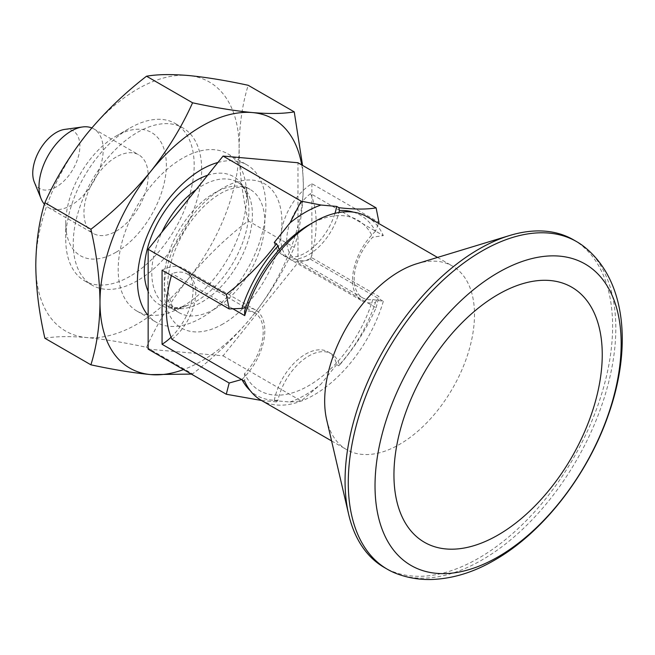 <?xml version="1.0" encoding="UTF-8"?>
<svg xmlns="http://www.w3.org/2000/svg" width="655" height="655" viewBox="0 0 655 655"><rect width="100%" height="100%" fill="white"/><g stroke="black" fill="none" stroke-linecap="round" stroke-linejoin="round"><path stroke-width="0.49" stroke-dasharray="3.27 2.46" d="M232.427 308.53L171.954 273.618A105.938 61.169 120 0 0 171.397 275.567M242.072 379.794A103.981 60.031 -60 0 1 241.9 379.45A45.4 26.216 120 0 0 245.633 375.708A98.373 56.797 -60 0 1 244.577 373.571A40.864 23.596 120 0 0 254.738 312.926A40.864 23.596 120 0 0 244.577 311.199M244.577 373.571L244.733 381.325M171.954 339.306A40.864 23.596 120 0 0 194.445 303.478A40.864 23.596 120 0 0 187.314 274.003A40.864 23.596 120 0 0 171.954 273.618M310.56 193.593A40.864 23.596 120 0 0 288.069 229.43A40.864 23.596 120 0 0 295.2 258.897A40.864 23.596 120 0 0 310.56 259.29A105.938 61.169 120 0 0 310.56 193.593L383.331 235.612L372.785 237.184A40.864 23.596 120 0 0 362.624 297.828A40.864 23.596 120 0 0 372.785 299.556A98.373 56.797 -60 0 1 371.729 302.905A45.4 26.216 120 0 0 375.462 302.34A103.981 60.031 -60 0 1 339.437 364.737A45.4 26.216 120 0 0 338.062 361.216A45.4 26.216 120 0 0 331.381 353.79A45.4 26.216 120 0 0 279.292 395.145A45.4 26.216 120 0 0 277.925 400.254A103.981 60.031 -60 0 1 250.218 390.617M372.785 299.556L383.331 301.3L310.56 259.29M353.266 212.13A103.981 60.031 -60 0 1 375.462 231.305L378.524 223.371M375.462 231.305A45.4 26.216 120 0 0 371.729 235.047A45.4 26.216 120 0 0 361.961 300.833L290.255 259.437A45.4 26.216 120 0 1 283.099 223.74A45.4 26.216 120 0 1 311.886 183.678L378.991 222.422M290.255 259.437A45.4 26.216 120 0 0 311.886 257.783L378.991 296.519L375.462 302.34M361.961 300.833A45.4 26.216 120 0 0 371.729 302.905A98.373 56.797 -60 0 1 338.062 361.216A98.373 56.797 -60 0 1 279.292 395.145A98.373 56.797 -60 0 1 245.633 375.708A45.4 26.216 120 0 0 255.401 309.921A45.4 26.216 120 0 0 245.633 307.85M274.257 242.473A45.4 26.216 120 0 0 282.764 255.106A45.4 26.216 120 0 0 334.992 213.317M279.292 249.539A45.4 26.216 120 0 0 285.981 256.965A45.4 26.216 120 0 0 338.062 215.61A45.4 26.216 120 0 0 338.954 212.507M116.05 157.094A45.4 26.216 120 0 0 86.386 197.098A45.4 26.216 120 0 0 93.346 233.483A45.4 26.216 120 0 0 116.05 231.231A45.4 26.216 120 0 0 145.713 191.227A45.4 26.216 120 0 0 138.754 154.842A45.4 26.216 120 0 0 116.05 157.094M116.05 252.24A71.133 41.068 -60 0 1 65.754 223.199A71.133 41.068 -60 0 1 116.05 136.084A71.133 41.068 -60 0 1 166.345 165.125A71.133 41.068 -60 0 1 116.05 252.24M129.96 276.336A90.808 52.425 -60 0 1 84.561 280.839A90.808 52.425 -60 0 1 65.754 239.263A90.808 52.425 -60 0 1 129.96 128.053A90.808 52.425 -60 0 1 175.368 123.558A90.808 52.425 -60 0 1 189.287 196.32A90.808 52.425 -60 0 1 129.96 276.336M137.452 280.668A90.808 52.425 -60 0 1 92.052 285.162A90.808 52.425 -60 0 1 92.052 180.305A90.808 52.425 -60 0 1 182.851 127.881A90.808 52.425 -60 0 1 196.778 200.643A90.808 52.425 -60 0 1 137.452 280.668M147.662 314.883A90.808 52.425 -60 0 1 136.993 311.109A90.808 52.425 -60 0 1 136.993 206.259A90.808 52.425 -60 0 1 227.801 153.827A90.808 52.425 -60 0 1 245.887 184.718A90.808 52.425 -60 0 1 182.401 306.614A90.808 52.425 -60 0 1 172.789 311.33A90.808 52.425 -60 0 1 148.153 314.957M148.153 349.14L223.068 355.829L297.976 262.639L297.976 162.759M191.366 374.087L192.578 373.907C214.996 356.615 234.965 337.284 252.494 315.906A143.781 83.013 -60 0 1 183.539 369.567M367.005 216.715A105.938 61.169 -60 0 1 383.331 235.612M308.677 225.058A98.373 56.797 -60 0 1 338.062 215.61A98.373 56.797 -60 0 1 371.729 235.047A98.373 56.797 -60 0 1 372.785 237.184M301.701 164.904A143.781 83.013 -60 0 1 303.331 184.898L302.561 165.404M303.331 184.898A143.781 83.013 -60 0 1 252.494 315.906C269.582 294.21 283.5 271.383 294.251 247.434C300.072 228.57 303.101 207.725 303.331 184.898M44.867 338.234C55.618 336.359 69.528 336.13 86.616 337.538A143.781 83.013 -60 0 0 188.288 278.842C171.201 300.539 157.282 323.365 146.532 347.322C124.122 342.475 104.153 339.216 86.616 337.538A143.781 83.013 -60 0 1 35.788 265.218A143.781 83.013 -60 0 1 86.616 134.201A143.781 83.013 -60 0 1 188.288 75.505A143.781 83.013 -60 0 1 239.116 147.825A143.781 83.013 -60 0 1 188.288 278.842C205.817 257.464 225.787 238.133 248.196 220.841L294.251 247.434M146.532 347.322L192.578 373.907M248.196 220.841C242.375 195.255 239.345 170.914 239.116 147.825C239.386 124.728 242.415 103.883 248.196 85.289M91.806 127.93A45.4 26.216 -60 0 1 93.804 128.896A45.4 26.216 -60 0 1 100.764 165.273A45.4 26.216 -60 0 1 71.1 205.285A45.4 26.216 -60 0 1 48.396 207.537A45.4 26.216 -60 0 1 44.417 204.237M64.73 129.395A33.34 19.249 -60 0 1 79.501 151.231A33.34 19.249 -60 0 1 56.322 186.896A33.34 19.249 -60 0 1 34.306 182.106M217.91 162.481A90.808 52.425 -60 0 1 247.066 164.954A90.808 52.425 -60 0 1 260.985 237.716A90.808 52.425 -60 0 1 201.666 317.732A90.808 52.425 -60 0 1 156.258 322.235A90.808 52.425 -60 0 1 148.153 315.473M171.078 337.227A45.4 26.216 120 0 0 183.695 268.525A45.4 26.216 120 0 0 162.063 270.179M311.886 183.678L311.886 257.783M339.437 364.737L338.897 365.85L336.686 364.573A45.4 26.216 120 0 0 328.171 351.94A45.4 26.216 120 0 0 296.756 360.61A45.4 26.216 120 0 0 274.257 400.614L276.467 401.892L277.925 400.254M223.068 355.829L301.185 400.934L289.969 402.023L274.257 400.614M289.969 402.023A111.841 64.575 120 0 0 320.966 384.125L301.185 400.934M336.686 364.573L320.966 384.125M584.383 246.91A189.18 109.221 -60 0 1 603.329 400.614A189.18 109.221 -60 0 1 482.047 559.935A189.18 109.221 -60 0 1 395.898 573.379M573.428 239.779A189.18 109.221 -60 0 1 602.428 391.371A189.18 109.221 -60 0 1 478.838 558.085A189.18 109.221 -60 0 1 384.248 567.451M416.842 263.719A105.938 61.169 -60 0 1 452.556 266.11A105.938 61.169 -60 0 1 468.792 351.006A105.938 61.169 -60 0 1 399.583 444.36A105.938 61.169 -60 0 1 346.61 449.608A105.938 61.169 -60 0 1 326.689 419.88M383.331 301.3A105.938 61.169 -60 0 1 314.032 394.965A105.938 61.169 -60 0 1 261.058 400.213M276.467 401.892L261.509 400.475M297.976 262.639L376.101 307.744C366.931 328.351 354.527 347.715 338.897 365.85M376.101 307.744L378.991 296.519M207.643 175.253A73.966 42.706 -60 0 1 248.302 201.773A73.966 42.706 -60 0 1 196.59 301.054A73.966 42.706 -60 0 1 188.763 304.894A73.966 42.706 -60 0 1 148.153 291.409M196.05 189.672A71.133 41.068 -60 0 1 237.659 182.237A71.133 41.068 -60 0 1 248.564 239.239A71.133 41.068 -60 0 1 202.092 301.922A71.133 41.068 -60 0 1 166.534 305.443A71.133 41.068 -60 0 1 161.875 232.189M214.504 309.086A71.133 41.068 -60 0 1 178.938 312.607A71.133 41.068 -60 0 1 178.938 230.47A71.133 41.068 -60 0 1 250.071 189.401A71.133 41.068 -60 0 1 260.977 246.403A71.133 41.068 -60 0 1 214.504 309.086M223.068 323.914A83.242 48.061 -60 0 1 172.093 251.397A83.242 48.061 -60 0 1 274.036 192.537A83.242 48.061 -60 0 1 223.068 323.914M187.314 274.003L254.738 312.926M295.2 258.897L362.624 297.828M285.981 256.965L282.764 255.106M65.754 223.199L65.754 239.263M116.05 136.084L129.96 128.053M84.561 280.839L92.052 285.162M175.368 123.558L182.851 127.881M172.789 311.33L188.763 304.894C174.508 310.003 169.203 306.892 166.534 305.443L178.938 312.607C175.196 310.208 172.527 306.982 170.939 302.929L168.147 291.917C167.009 282.469 168.278 271.555 171.938 259.167C177.677 240.868 187.027 224.616 199.963 210.402C209.084 200.733 218.131 194.019 227.089 190.261C237.79 186.372 245.445 186.085 250.071 189.401L237.659 182.237C240.254 183.834 245.6 186.871 248.302 201.773L245.887 184.718M48.396 207.537L93.346 233.483M93.804 128.896L138.754 154.842M136.993 311.109L156.258 322.235M227.801 153.827L247.066 164.954M255.401 309.921L183.695 268.525M331.381 353.79L328.171 351.94M458.525 326.354A242.153 242.153 0 0 0 401.761 424.653M331.586 440.93L346.61 449.608M437.524 257.431L452.556 266.11"/><path stroke-width="0.98" d="M171.078 337.227A45.4 26.216 120 0 1 162.063 344.284L162.063 270.179L229.168 308.923L241.9 308.415A103.981 60.031 -60 0 1 277.925 246.018A45.4 26.216 120 0 0 279.292 249.539A98.373 56.797 -60 0 0 245.633 307.85A98.373 56.797 -60 0 0 244.577 311.199L244.733 315.628L232.427 308.53M331.586 440.93L261.058 400.213A105.938 61.169 -60 0 1 244.733 381.325L171.954 339.306A105.938 61.169 120 0 1 171.397 275.567M378.524 223.371L378.991 222.422L376.101 207.864C366.915 209.502 354.511 209.453 338.897 207.709L339.437 210.501A103.981 60.031 -60 0 1 353.266 212.13M334.992 213.317A45.4 26.216 120 0 0 336.686 206.431L338.897 207.709M338.954 212.507A45.4 26.216 120 0 0 339.437 210.501M277.925 246.018L276.467 243.75L274.257 242.473L289.969 222.921L301.185 201.167L320.966 205.023L336.686 206.431M301.185 201.167L223.068 156.062L297.976 162.759L376.101 207.864M148.153 314.957A90.808 52.425 -60 0 1 147.662 314.883M223.068 156.062L148.153 249.26L148.153 349.14L226.278 394.244L229.168 383.019L241.9 379.45M320.966 205.023A111.841 64.575 120 0 0 289.969 222.921M90.914 229.266L44.867 202.682C39.079 221.275 36.05 242.121 35.788 265.218C36.017 288.306 39.038 312.648 44.867 338.234L90.914 364.827C96.743 345.963 99.773 325.117 99.994 302.291C99.732 278.883 96.703 254.541 90.914 229.266C113.282 212.023 133.252 192.693 150.83 171.274A143.781 83.013 -60 0 1 252.494 112.578C234.916 110.891 214.946 107.625 192.578 102.794C181.803 126.8 167.885 149.627 150.83 171.274A143.781 83.013 -60 0 0 99.994 302.291A143.781 83.013 -60 0 0 150.83 374.603L191.366 374.087M90.914 364.827C113.331 369.666 133.301 372.924 150.83 374.603A143.781 83.013 -60 0 0 183.539 369.567M244.733 315.628A105.938 61.169 -60 0 1 314.032 221.963A105.938 61.169 -60 0 1 367.005 216.715L437.524 257.431M279.292 249.539A98.373 56.797 -60 0 1 308.677 225.058L314.032 221.963M302.561 165.404L294.251 111.874C283.468 113.749 269.549 113.986 252.494 112.578A143.781 83.013 -60 0 1 301.701 164.904M44.867 202.682C55.65 178.676 69.561 155.849 86.616 134.201C104.194 112.783 124.163 93.452 146.532 76.209L192.578 102.794M146.532 76.209C157.315 74.334 171.233 74.097 188.288 75.505C205.858 77.192 225.836 80.459 248.196 85.289L294.251 111.874M44.417 204.237A45.4 26.216 -60 0 1 41.109 198.76A45.4 26.216 -60 0 1 48.396 155.104A45.4 26.216 -60 0 1 82.555 126.964A45.4 26.216 -60 0 1 91.806 127.93M41.109 198.76L34.306 182.106A33.34 19.249 -60 0 1 32.75 173.288A33.34 19.249 -60 0 1 64.73 129.395L82.555 126.964M148.153 315.473A90.808 52.425 -60 0 1 149.422 230.642A90.808 52.425 -60 0 1 217.91 162.481M245.633 307.85A45.4 26.216 120 0 0 241.9 308.415M162.063 344.284L229.168 383.019M602.248 354.609A147.285 85.035 -60 0 1 498.103 534.996A147.285 85.035 -60 0 1 401.761 424.653A147.285 85.035 -60 0 1 458.525 326.354A147.285 85.035 -60 0 1 602.248 354.609M498.103 556.848A174.05 100.485 -60 0 1 391.518 405.216A174.05 100.485 -60 0 1 604.68 282.149A174.05 100.485 -60 0 1 498.103 556.848M395.898 573.379A189.18 109.221 -60 0 1 387.457 569.31A189.18 109.221 -60 0 1 387.457 350.859A189.18 109.221 -60 0 1 576.637 241.638A189.18 109.221 -60 0 1 584.383 246.91C626.843 280.938 631.715 348.992 608.405 414.787C587.56 475.022 543.273 532.376 494.607 560.131C473.77 572.29 452.72 578.742 431.457 579.495C419.036 579.806 407.181 577.767 395.898 573.379M387.457 569.31L384.248 567.451A189.18 109.221 -60 0 1 348.665 514.363A189.18 109.221 -60 0 1 509.656 235.513A189.18 109.221 -60 0 1 573.428 239.779L576.637 241.638M348.665 514.363L326.689 419.88A105.938 61.169 -60 0 1 416.842 263.719L509.656 235.513M250.218 390.617A103.981 60.031 -60 0 1 242.072 379.794M261.509 400.475L226.278 394.244M148.153 249.26L226.278 294.357C245.551 279.587 262.278 262.721 276.467 243.75M229.168 308.923L226.278 294.357M148.153 291.409A73.966 42.706 -60 0 1 156.537 224.96A73.966 42.706 -60 0 1 207.643 175.253M161.875 232.189A71.133 41.068 -60 0 1 196.05 189.672"/></g></svg>
